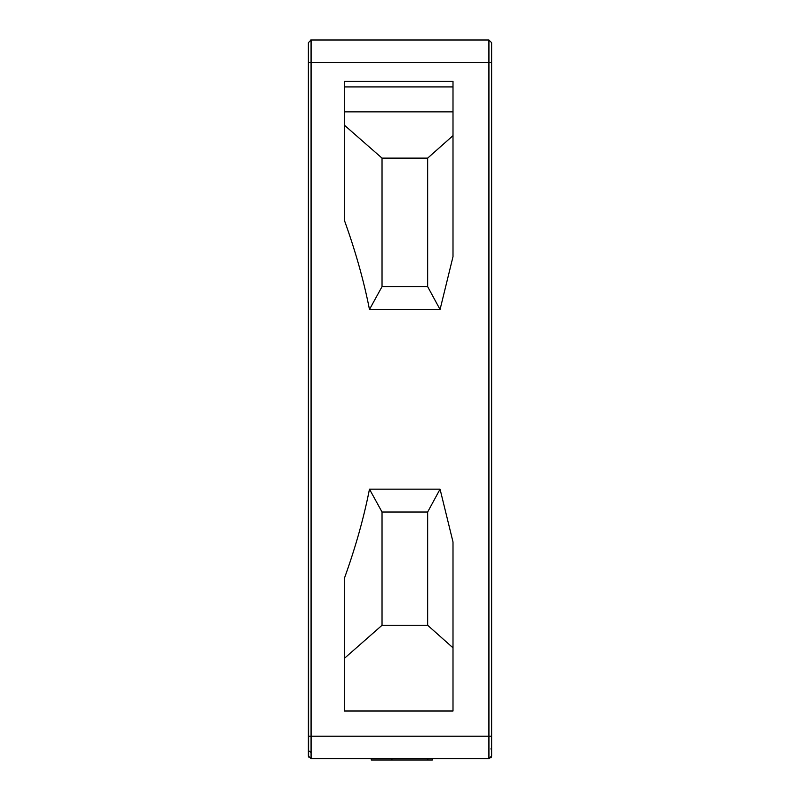 <?xml version="1.0" encoding="UTF-8"?>
<svg xmlns="http://www.w3.org/2000/svg" width="800" height="800" viewBox="0 0 800 800"><rect width="100%" height="100%" fill="white"/><g stroke="black" fill="none" stroke-linecap="round" stroke-linejoin="round"><path stroke-width="1.2" d="M490.97 748.8L491.63 750.57L491.63 746.98L491.63 755.96L491.63 736.19L488.93 736.19L488.93 40L311.07 40L308.37 42.7L308.6 757.05A2.69 2.69 0 0 1 308.37 755.96L308.37 750.47L308.37 755.96L311.07 758.65L488.93 758.65L491.63 755.96L491.63 742.32M311.07 752.47L308.37 750.57M491.63 42.82L491.63 52.46M310.23 40.13L311.07 40L311.07 62.46L491.63 62.46L491.63 42.7L488.93 40M382.03 625.28L382.03 512.02L369.47 489.16L440.06 489.16L427.65 512.02L427.65 625.28L382.03 625.28L344.3 658.44M427.65 512.02L382.03 512.02M453 135.65L427.65 158.13L427.65 286.63L382.03 286.63L382.03 158.13L344.3 125.08M427.65 158.13L382.03 158.13M453 86.94L344.3 86.94M371.25 758.65L371.25 760L432.34 760L432.34 758.65M440.06 489.16L453 541.96L453 711.01L344.3 711.01L344.3 578.56C355.48 547.56 363.87 517.76 369.47 489.16M453 647.83L427.65 625.28M440.06 309.49L369.47 309.49C363.87 280.9 355.48 251.1 344.3 220.09L344.3 81.29L453 81.29L453 256.69L440.06 309.49L427.65 286.63M369.47 309.49L382.03 286.63M391.92 758.65L391.92 760M427.85 758.65L427.85 760M369.47 758.65L344.3 758.65M491.63 746.93L491.63 745.89M491.63 689L491.63 687.75M491.63 684.92L491.63 683.24M491.63 456.45L491.63 113.73M491.63 727.11L491.63 737.31M491.63 736.38L491.63 737.59M491.63 746.88L491.63 745.94M491.63 570.68L491.63 114.29M491.63 688.08L491.63 684.96M490.84 757.86A2.69 2.69 0 0 0 491.63 755.96L491.63 57.97M308.37 744.2L308.37 745.41M308.37 738.6L308.37 720.47M308.37 686.55L308.37 377.8M308.37 106.76L308.37 109.57M308.37 56.74L308.37 42.7L311.07 40M308.37 60.05L308.37 61.21M308.37 110.84L308.37 109.77M308.37 108.28L308.37 98.39M308.37 109.08L308.37 107.56M308.37 108.18L308.37 108.87M308.37 341.96L308.37 586.38M308.37 652.06L308.37 668.41M308.37 678.85L308.37 686.65M308.37 735.3L308.37 687.87M308.37 691.89L308.37 691.17M308.37 690.99L308.37 700.26M308.37 729.76L308.37 735.4M308.37 743.44L308.37 744.62M308.37 738.53L308.37 740.8M308.37 744.54L308.37 746.49M308.37 740.69L308.37 750.47M308.37 749.53L308.37 747.46M308.37 740.77L308.37 738.12M308.37 687.7L308.37 678.89M308.37 640.92L308.37 649.96M308.37 57.71L308.37 54.83M308.37 743.38L308.37 744.07M308.37 745.43L308.37 746.33M488.93 758.65L488.93 736.19L311.07 736.19L311.07 758.65M311.07 736.19L311.07 62.46L308.37 62.46L308.37 736.19L311.07 736.19M491.63 51.83L491.63 62.46M453 111.87L344.3 111.87M491.63 691.24L491.63 692.11M491.63 690.09L491.63 689.29M491.63 109.64L491.63 108.96M491.63 62.17L491.63 60.46M491.63 58.47L491.63 52.89M491.63 738.49L491.63 740.76M491.63 745.78L491.63 744.48M491.63 736.86L491.63 740.54M308.37 736.14L308.37 738.13M308.37 107.75L308.37 108.56M308.37 52.29L308.37 53.24M308.37 53.34L308.37 54.91M308.37 56.84L308.37 57.92M308.37 740.92L308.37 741.85M308.37 743.26L308.37 745.13M308.37 55.48L308.37 54.64M308.37 51.96L308.37 736.19M308.37 681.22L308.37 683.72"/></g></svg>
